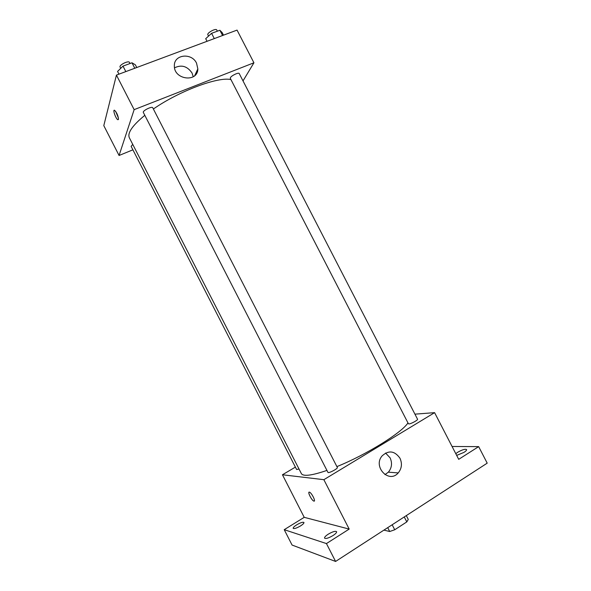 <?xml version="1.0" encoding="UTF-8"?>
<svg xmlns="http://www.w3.org/2000/svg" width="591" height="591" viewBox="0 0 591 591"><rect width="100%" height="100%" fill="white"/><g stroke="black" fill="none" stroke-linecap="round" stroke-linejoin="round"><path stroke-width="0.89" d="M404.244 516.94L406.8 521.905L394.736 529.765L389.705 531.508L383.906 530.127M406.8 521.905L408.27 519.43L406.305 515.603M392.165 524.771L394.736 529.765M387.726 527.652L389.705 531.508M452.071 446.478L478.658 446.626L487.206 463.152L335.592 561.45L292.08 545.057L284.227 529.684L304.225 517.332L282.446 474.765L295.397 467.112M455.787 453.681L457.67 452.278C462.147 449.744 465.124 448.835 466.595 449.559C466.794 450.172 465.922 451.118 463.965 452.396L456.673 455.395M478.658 446.626L458.705 459.333L434.599 412.651L323.861 479.685L349.185 529.085L326.439 543.572L335.592 561.45M399.967 458.217C402.36 463.603 401.784 468.5 398.223 472.918C388.981 483.933 372.633 466.779 382.074 455.92C388.642 450.002 394.611 450.763 399.967 458.217M326.439 543.572L284.227 529.684M328.234 534.19C332.563 531.686 335.348 530.836 336.597 531.656C336.818 532.528 335.607 533.836 332.955 535.586C328.596 538.113 325.796 538.97 324.562 538.142C324.348 537.256 325.575 535.941 328.234 534.19M296.682 524.845C300.509 522.643 302.932 521.86 303.951 522.474C304.106 523.205 302.939 524.365 300.464 525.968C296.608 528.177 294.178 528.975 293.166 528.347C293.025 527.608 294.192 526.441 296.682 524.845M349.185 529.085L304.225 517.332M144.817 115.319C132.384 125.543 127.228 133.019 129.348 137.747L301.366 473.605C303.227 476.649 311.752 475.585 326.941 470.414M336.9 466.609C366.317 454.775 401.91 432.619 407.96 422.897M323.861 479.685L282.446 474.765M414.934 414.158L434.599 412.651M327.953 472.394C328.323 473.701 338.192 468.537 337.343 467.481L152.737 107.754C152.094 105.915 142.224 110.849 143.347 112.453L327.953 472.394M132.753 144.396L131.128 146.354L296.616 469.498L299.024 469.032M408.95 423.91L408.403 423.754L230.313 78.352L230.424 77.665C231.428 75.574 238.786 72.124 239.215 73.543L417.542 419.218C418.243 419.987 411.048 423.91 408.95 423.91M313.947 501.116L313.769 501.065C311.472 500.282 307.047 491.003 309.544 492.2C311.708 492.901 316.074 501.752 313.947 501.116L313.777 501.065C311.841 500.444 307.726 492.695 309.063 492.177M385.561 453.031L390.104 457.848C392.431 463.093 391.855 467.865 388.368 472.165L384.948 474.639M153.379 109.01C179.272 90.94 218.375 76.453 230.955 79.593M243.012 80.901L253.931 62.786L134.15 109.645L119.072 155.485L132.909 149.826M253.931 62.786L237.05 30.104L116.434 75.101L103.794 125.632L119.072 155.485M116.434 75.101L134.15 109.645M196.537 63.141L197.837 68.918C197.822 82.932 173.651 79.763 174.36 65.697C173.961 54.416 191.683 52.488 196.537 63.141M118.466 119.434L117.838 119.729C115.814 118.931 112.393 109.069 114.588 110.31C116.952 112.859 118.244 115.902 118.466 119.434M118.451 118.067L115.629 111.337M174.552 67.825C181.518 64.441 187.354 66.185 192.053 73.04L193.242 76.764M223.494 35.157L222.157 32.571L219.882 30.259L211.585 33.325L205.705 38.681L207.049 41.296M219.882 30.259L222.585 35.497M211.585 33.325L214.297 38.592M208.534 36.103L207.862 34.803C206.643 33.007 215.966 27.917 216.734 29.956L217.362 31.19M136.75 67.522L135.369 64.825L131.985 62.794L123.002 66.118L117.572 71.437L118.968 74.156M131.985 62.794L134.785 68.253M123.002 66.118L125.817 71.6M120.727 68.342L120.084 67.086C118.776 65.121 128.639 60.208 129.466 62.417L130.035 63.518M388.368 472.165L398.223 472.918M118.451 119.485L117.838 119.729M194.727 75.648L197.837 68.918"/></g></svg>

